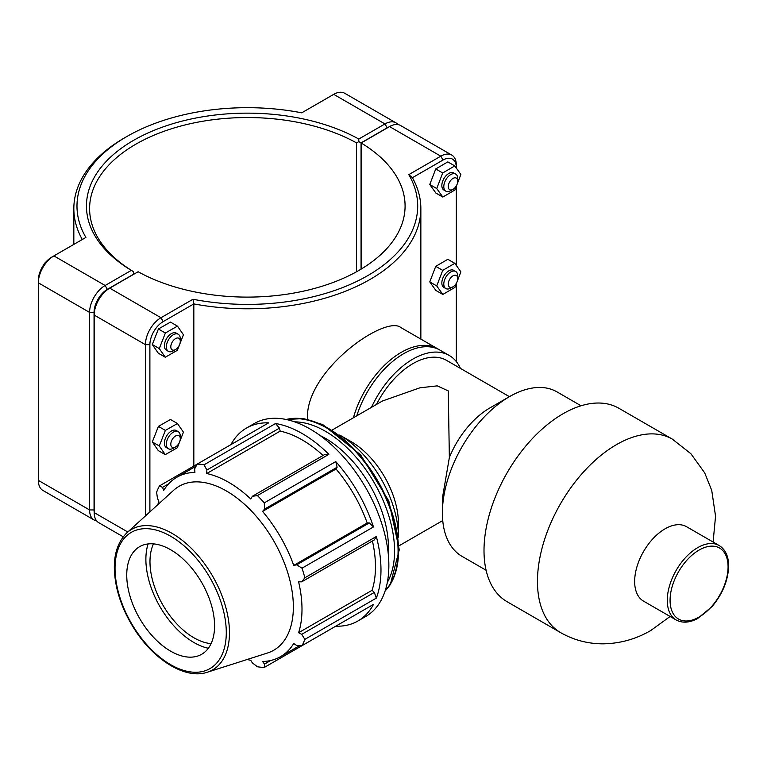 <?xml version="1.0" encoding="UTF-8"?>
<svg xmlns="http://www.w3.org/2000/svg" width="767" height="767" viewBox="0 0 767 767"><rect width="100%" height="100%" fill="white"/><g stroke="black" fill="none" stroke-linecap="round" stroke-linejoin="round"><path stroke-width="1.15" d="M719.168 545.538L686.542 526.699A42.981 24.812 120 0 0 643.561 551.511A42.981 24.812 120 0 0 643.561 601.146L676.187 619.985C682.419 623.293 689.562 622.814 697.615 618.538L712.188 606.448C722.696 593.735 728.18 580.255 728.65 566.017C728.592 556.305 725.429 549.479 719.168 545.538A42.981 24.812 120 0 0 676.187 570.351A42.981 24.812 120 0 0 676.187 619.985M581.05 405.781L557.015 391.899A94.955 54.821 120 0 0 509.537 396.606A94.955 54.821 120 0 0 442.396 512.902A94.955 54.821 120 0 0 462.06 556.372L486.096 570.245M509.537 396.606L489.787 408.006A67.026 38.695 120 0 0 449.357 457.535L448.273 390.911L437.257 385.868L419.913 387.805L382.484 400.988L332.351 429.932M442.396 512.902L442.396 498.157L449.357 457.535M509.422 396.673L446.442 360.317A67.026 38.695 120 0 0 376.463 404.468M460.411 368.371A72.616 41.926 120 0 0 449.241 355.476L439.942 350.107A72.616 41.926 120 0 0 356.77 415.839M449.241 355.476A72.616 41.926 120 0 0 371.458 407.354M672.314 439.117L618.854 408.255A111.714 64.495 120 0 0 507.14 472.75A111.714 64.495 120 0 0 507.14 601.74L560.6 632.612A111.714 64.495 120 0 1 560.6 503.612A111.714 64.495 120 0 1 672.314 439.117L690.904 453.738L704.7 472.884L711.728 490.353L715.553 516.21L713.099 542.029M337.125 467.228L335.754 461.59L264.289 502.855L264.519 509.144L337.125 467.228L336.032 469.011L262.563 511.436L264.519 509.144M376.329 598.116L374.334 592.421L301.719 634.338L304.863 639.371L376.329 598.116A111.407 64.323 -120 0 0 376.329 536.517L304.863 577.772A111.407 64.323 -120 0 0 302.016 568.184L373.481 526.929L369.282 522.921L367.192 522.979A103.603 59.816 -120 0 0 336.032 469.011M373.481 526.929A111.407 64.323 -120 0 0 335.754 461.59M374.334 592.421L372.072 590.293L298.603 632.717A103.603 59.816 -120 0 0 301.997 609.238A103.603 59.816 -120 0 0 298.603 581.837L301.719 581.827L374.334 539.901L376.329 536.517M372.072 590.293A103.603 59.816 -120 0 0 372.436 540.994M279.466 428.111L275.535 423.528L204.07 464.792L206.86 470.027L279.466 428.111L280.176 431.121L206.707 473.536L206.86 470.027M323.051 455.464A103.603 59.816 -120 0 0 280.176 431.121M264.289 502.855A111.407 64.323 -120 0 0 257.415 495.587L328.88 454.332L324.949 454.371L252.333 496.287L250.761 498.981A103.603 59.816 -120 0 0 206.707 473.536M328.88 454.332A111.407 64.323 -120 0 0 275.535 423.528M335.754 626.188L335.754 626.188A111.407 64.323 -120 0 0 357.911 621.002A111.407 64.323 -120 0 0 373.481 604.406L302.016 645.67L296.676 645.488L293.723 643.513A103.603 59.816 -120 0 1 280.54 656.657A103.603 59.816 -120 0 1 262.563 661.499L264.519 664.059L264.289 667.443L335.754 626.188M196.103 466.144L176.937 477.208A103.603 59.816 -120 0 1 194.904 472.376L194.674 468.829L197.196 464.112L268.661 422.847A111.407 64.323 -120 0 0 246.504 428.044A111.407 64.323 -120 0 0 230.934 444.63M157.849 504.638A103.603 59.816 -120 0 1 158.865 501.158L157.475 498.54L156.621 492.184A111.407 64.323 -120 0 1 159.469 485.885L162.518 487.39L168.644 483.852M247.242 659.476A103.603 59.816 -120 0 0 250.761 660.339L252.333 662.851L257.415 666.763A111.407 64.323 -120 0 0 264.289 667.443M270.646 660.521L264.519 664.059M301.719 634.338L298.603 632.717M357.911 621.002L365.782 616.447A111.407 64.323 -120 0 0 384.209 531.962A111.407 64.323 -120 0 0 310.089 429.012A111.407 64.323 -120 0 0 254.385 423.489L246.504 428.044M304.863 577.772L301.719 581.827M207.291 672.237L267.482 653.005A94.648 54.649 -120 0 0 293.358 606.908A94.648 54.649 -120 0 0 248.134 507.687A94.648 54.649 -120 0 0 173.572 490.343L126.823 532.854C114.753 545.011 111.436 563.515 116.872 588.356C120.083 601.951 125.663 615.115 133.621 627.857C153.266 659.735 185.374 679.783 207.291 672.237A81.101 46.825 -120 0 0 229.467 632.737A81.101 46.825 -120 0 0 190.705 547.715A81.101 46.825 -120 0 0 126.823 532.854M369.282 522.921L296.676 564.848L302.016 568.184M296.676 564.848L293.723 565.394A103.603 59.816 -120 0 0 262.563 511.436M252.333 496.287L257.415 495.587M204.07 464.792A111.407 64.323 -120 0 0 197.196 464.112L159.469 485.885M176.937 477.208A103.603 59.816 -120 0 0 163.755 490.362L162.518 487.39M302.016 645.67A111.407 64.323 -120 0 0 304.863 639.371M367.192 522.979L293.723 565.394M388.217 553.496A89.125 51.456 -120 0 0 388.438 547.504A89.125 51.456 -120 0 0 320.117 435.541M214.578 625.824A62.108 35.857 -120 0 0 184.905 560.715A62.108 35.857 -120 0 0 135.98 549.335A62.108 35.857 -120 0 0 139.604 618.394A62.108 35.857 -120 0 0 197.598 656.073A62.108 35.857 -120 0 0 214.578 625.824M148.108 543.928A67.908 39.203 -120 0 0 159.948 606.649A67.908 39.203 -120 0 0 208.346 648.268M153.477 543.88A62.108 35.857 -120 0 0 162.844 604.981A62.108 35.857 -120 0 0 211.078 643.638M398.447 537.178L398.447 523.535A66.844 38.59 -120 0 0 351.181 441.667L339.695 435.042A83.555 48.235 -120 0 1 398.447 536.785M438.743 349.455A72.616 41.926 120 0 0 437.573 348.745A72.616 41.926 120 0 0 353.414 417.775M192.977 299.255L193.83 303.905A173.515 100.18 0 0 0 420.853 208.614A173.515 100.18 0 0 0 412.397 177.714L443.029 160.035A18.83 10.872 -60 0 1 456.336 167.724L456.336 165.145A21.984 12.694 120 0 0 451.782 155.087A21.984 12.694 120 0 0 440.795 156.171L408.792 174.646A170.36 98.358 180 0 1 367.805 275.583A170.36 98.358 180 0 1 192.977 299.255L160.974 317.73A21.984 12.694 120 0 0 145.423 344.651L145.423 515.942M149.891 511.886L149.891 344.651A18.83 10.872 -60 0 1 163.198 321.594L193.83 303.905L193.83 466.058M437.573 348.745L400.844 327.538C385.149 314.556 304.624 371.055 307.5 419.281M175.538 349.56L173.313 350.855A9.856 5.695 -60 0 1 168.385 351.334A9.856 5.695 -60 0 1 168.385 339.954A9.856 5.695 -60 0 1 178.241 334.259A9.856 5.695 -60 0 1 180.283 338.774L180.283 341.353A6.702 3.873 120 0 0 175.538 338.611A6.702 3.873 120 0 0 170.801 346.828A6.702 3.873 120 0 0 175.538 349.56A6.702 3.873 120 0 0 180.283 341.353M178.241 334.259L176.285 333.137A9.856 5.695 120 0 0 166.429 338.832A9.856 5.695 120 0 0 166.429 350.212L168.385 351.334M179.516 344.776L177.34 350.327L165.269 357.23L158.299 353.203L152.317 344.546L158.405 328.995L170.485 322.092L177.455 326.119L183.438 334.776L179.746 344.191M158.405 328.995L165.375 333.012L177.455 326.119M152.317 344.546L159.287 348.573L165.375 333.012M165.269 357.23L159.287 348.573M175.538 446.96L173.313 448.254A9.856 5.695 -60 0 1 168.385 448.743A9.856 5.695 -60 0 1 168.385 437.353A9.856 5.695 -60 0 1 178.241 431.668A9.856 5.695 -60 0 1 180.283 436.174L180.283 438.753A6.702 3.873 120 0 0 175.538 436.011A6.702 3.873 120 0 0 170.801 444.227A6.702 3.873 120 0 0 175.538 446.96A6.702 3.873 120 0 0 180.283 438.753M178.241 431.668L176.285 430.536A9.856 5.695 120 0 0 166.429 436.231A9.856 5.695 120 0 0 166.429 447.612L168.385 448.743M179.516 442.175L177.34 447.736L165.269 454.63L158.299 450.603L152.317 441.945L158.405 426.394L170.485 419.491L177.455 423.518L183.438 432.176L179.746 441.6M158.405 426.394L165.375 430.412L177.455 423.518M152.317 441.945L159.287 445.972L165.375 430.412M165.269 454.63L159.287 445.972M457.736 181.165L457.736 178.586A9.856 5.695 120 0 0 455.694 174.08A9.856 5.695 120 0 0 448.091 176.717A9.856 5.695 120 0 0 443.796 186.64A9.856 5.695 120 0 0 445.828 191.156A9.856 5.695 120 0 0 450.766 190.667L452.99 189.372A6.702 3.873 -60 0 1 448.254 186.64A6.702 3.873 -60 0 1 452.99 178.433A6.702 3.873 -60 0 1 457.736 181.165A6.702 3.873 -60 0 1 452.99 189.372M445.828 191.156L443.882 190.024A9.856 5.695 -60 0 1 441.84 185.509A9.856 5.695 -60 0 1 446.145 175.595A9.856 5.695 -60 0 1 453.738 172.949L455.694 174.08M442.827 197.052L435.857 193.025L429.769 184.511L435.742 168.941L442.722 172.968L436.739 188.538L442.827 197.052L454.908 190.005L460.881 174.445L454.793 165.921L442.722 172.968M429.769 184.511L436.739 188.538M435.742 168.941L447.823 161.895L454.793 165.921M457.736 278.565L457.736 275.995A9.856 5.695 120 0 0 455.694 271.48A9.856 5.695 120 0 0 448.091 274.116A9.856 5.695 120 0 0 443.796 284.039A9.856 5.695 120 0 0 445.828 288.555A9.856 5.695 120 0 0 450.766 288.066L452.99 286.781A6.702 3.873 -60 0 1 448.254 284.039A6.702 3.873 -60 0 1 452.99 275.832A6.702 3.873 -60 0 1 457.736 278.565A6.702 3.873 -60 0 1 452.99 286.781M445.828 288.555L443.882 287.424A9.856 5.695 -60 0 1 441.84 282.918A9.856 5.695 -60 0 1 446.145 272.994A9.856 5.695 -60 0 1 453.738 270.348L455.694 271.48M442.827 294.451L435.857 290.425L429.769 281.911L435.742 266.341L442.722 270.368L436.739 285.938L442.827 294.451L454.908 287.404L460.881 271.844L454.793 263.321L442.722 270.368M429.769 281.911L436.739 285.938M435.742 266.341L447.823 259.304L454.793 263.321M94.188 512.088A18.83 10.872 -60 0 1 94.053 509.95L94.053 312.418A18.83 10.872 -60 0 1 107.361 289.351L133.506 274.26L133.516 271.681L131.301 270.377L105.137 285.487A21.984 12.694 120 0 0 89.586 312.418L89.586 509.95A21.984 12.694 120 0 0 94.14 520.016A21.984 12.694 120 0 0 96.68 520.918M94.14 520.016L42.904 490.429A21.984 12.694 -60 0 1 38.35 480.372L38.35 282.831A21.984 12.694 -60 0 1 53.891 255.91L85.894 237.434A170.36 98.358 180 0 1 126.881 136.497A170.36 98.358 180 0 1 301.719 112.826L333.722 94.351A21.984 12.694 -60 0 1 344.709 93.267L395.945 122.845A21.984 12.694 120 0 0 384.957 123.938L358.793 139.038A160.897 92.893 0 0 0 133.573 140.351A160.897 92.893 0 0 0 131.301 270.377M358.793 139.038L358.803 141.617L361.046 142.892L387.182 127.801A18.83 10.872 -60 0 1 389.109 126.852M133.525 274.404L133.525 271.671A157.743 91.072 180 0 1 89.605 208.614A157.743 91.072 180 0 1 185.48 124.839A157.743 91.072 180 0 1 356.559 142.902L358.803 141.617M398.006 124.599A21.984 12.694 120 0 0 395.945 122.845M356.559 142.902L356.559 271.748M361.046 269.159L361.046 142.892M126.881 136.497L124.647 137.782A173.515 100.18 0 0 0 73.833 208.614A173.515 100.18 0 0 0 82.29 239.505M107.361 289.351L105.137 285.487L53.891 255.91L51.667 257.194A18.83 10.872 120 0 0 38.35 280.252L38.35 282.831L89.586 312.418L94.053 312.418M163.198 321.594L160.974 317.73L109.739 288.143L107.505 289.427A18.83 10.872 120 0 0 94.188 312.495L94.188 315.074A21.984 12.694 -60 0 1 109.739 288.143L138.127 271.748A157.743 91.072 180 0 0 309.206 289.811A157.743 91.072 180 0 0 405.081 206.035A157.743 91.072 180 0 0 361.161 142.988L389.559 126.593A21.984 12.694 -60 0 1 400.547 125.5L451.782 155.087M123.19 536.785L98.742 522.672A21.984 12.694 -60 0 1 94.188 512.605L94.188 315.074L145.423 344.651L149.891 344.651M361.161 269.092L361.161 142.988M408.792 174.646L412.397 177.714M456.336 186.276L456.336 265.487M456.336 283.675L456.336 361.631M728.075 566.823A41.006 23.681 -60 0 1 684.576 620.934A41.006 23.681 -60 0 1 684.576 562.93A41.006 23.681 -60 0 1 728.075 566.823M286.158 419.491A100.266 57.889 60 0 1 359.934 455.588A100.266 57.889 60 0 1 398.543 550.764A100.266 57.889 60 0 1 385.139 590.926M385.245 590.59A100.266 57.889 -120 0 0 398.073 551.032A100.266 57.889 -120 0 0 359.905 456.384A100.266 57.889 -120 0 0 286.503 419.568M294.633 421.86A97.783 56.451 60 0 1 394.564 551.032A97.783 56.451 60 0 1 387.325 582.412M226.284 632.574A78.656 45.416 60 0 1 142.854 640.033A78.656 45.416 60 0 1 142.854 528.789A78.656 45.416 60 0 1 226.284 632.574M94.053 509.95L89.586 509.95L38.35 480.372M333.722 94.351L384.957 123.938L387.182 127.801M51.667 257.194L53.891 255.91L51.667 257.194M389.559 126.593L440.795 156.171L443.029 160.035M127.773 531.991L94.188 512.605M670.118 616.476L650.819 630.484C636.064 639.112 620.139 643.561 603.063 643.829C587.944 643.839 573.793 640.1 560.6 632.612M299.705 645.593L280.54 656.657M286.033 419.472L303.617 418.59L322.811 424.63L360.595 454.821L388.821 501.014L399.271 549.747L390.288 584.675L385.101 591.05M442.741 520.563L399.185 545.711M420.853 339.091L420.853 208.614M46.183 261.72L44.419 263.445L39.529 273.244M73.833 244.395L73.833 208.614"/></g></svg>
